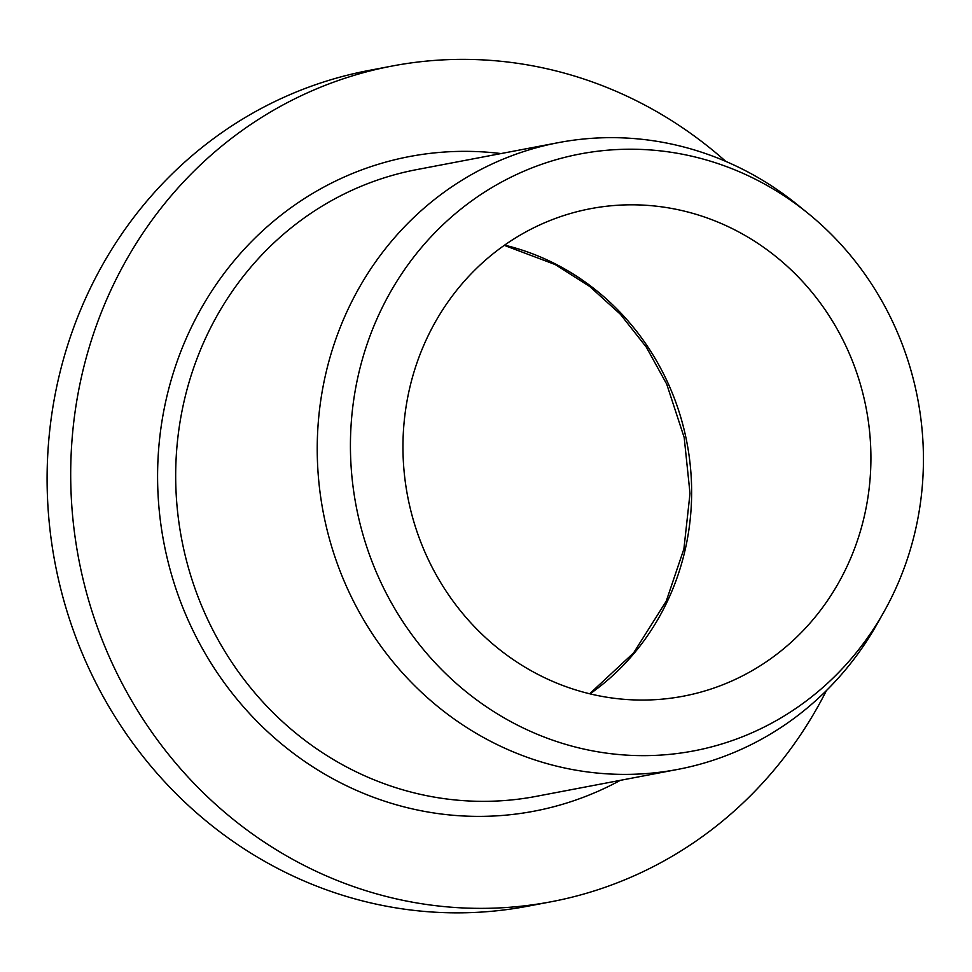 <?xml version="1.0" encoding="UTF-8"?>
<svg xmlns="http://www.w3.org/2000/svg" width="972" height="972" viewBox="0 0 972 972"><rect width="100%" height="100%" fill="white"/><g stroke="black" fill="none" stroke-linecap="round" stroke-linejoin="round"><path stroke-width="1.46" d="M725.744 161.364A425.359 400.209 79.2 0 0 392.263 66.011L368.667 70.506A425.359 400.209 79.2 0 0 48.6 442.175A425.359 400.209 79.2 0 0 527.76 906.208L551.343 901.724A425.359 400.209 79.2 0 0 826.467 690.509M807.987 213.305L797.672 204.934A319.023 300.154 79.2 0 0 644.084 139.543A319.023 300.154 79.2 0 0 558.402 142.641A319.023 300.154 79.2 0 0 318.354 421.386A319.023 300.154 79.2 0 0 677.727 769.411A319.023 300.154 79.2 0 0 877.364 623.562L883.876 611.983A303.823 285.853 79.2 0 0 807.987 213.305A303.823 285.853 79.2 0 0 519.534 173.138A303.823 285.853 79.2 0 0 351.5 419.442A303.823 285.853 79.2 0 0 549.763 739.133A303.823 285.853 79.2 0 0 883.876 611.983M392.263 66.011A425.359 400.209 79.2 0 0 72.195 437.692A425.359 400.209 79.2 0 0 551.343 901.724M403.83 425.493A248.127 233.45 79.2 0 0 683.34 696.183A248.127 233.45 79.2 0 0 866.271 408.775A248.127 233.45 79.2 0 0 590.539 208.688A248.127 233.45 79.2 0 0 403.83 425.493M558.402 142.641L416.867 169.578A319.023 300.154 79.2 0 0 181.655 539.108A319.023 300.154 79.2 0 0 536.18 796.36L677.727 769.411M501.03 153.564A333.189 313.494 79.2 0 0 498.976 153.321A333.189 313.494 79.2 0 0 164.037 543.567A333.189 313.494 79.2 0 0 620.343 780.334M504.577 245.138A248.127 233.45 -100.8 0 1 686.985 442.904A248.127 233.45 -100.8 0 1 590.004 693.85M504.274 245.357L555.17 264.542L589.676 286.436L620.367 314.235L646.307 347.125L666.719 384.147L684.191 437.534L690.011 493.436L683.899 548.961L666.209 601.231L633.574 652.929L589.639 693.765"/></g></svg>
